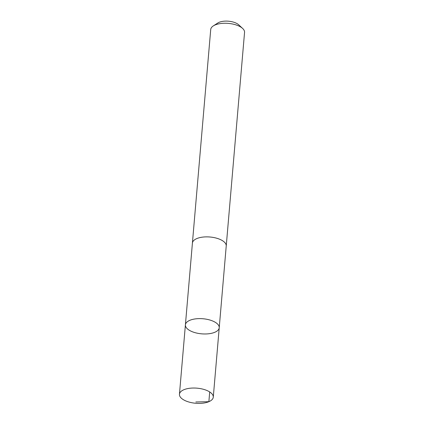 <?xml version="1.0" encoding="UTF-8"?>
<svg xmlns="http://www.w3.org/2000/svg" width="424" height="424" viewBox="0 0 424 424"><rect width="100%" height="100%" fill="white"/><g stroke="black" fill="none" stroke-linecap="round" stroke-linejoin="round"><path stroke-width="0.64" d="M192.395 243.318A16.976 7.574 4.9 0 1 192.406 243.1A16.971 7.574 4.9 0 1 216.431 238.15A16.971 7.574 4.9 0 1 226.231 246L219.229 327.747A16.976 7.574 -175.1 0 0 209.424 319.892A16.976 7.574 -175.1 0 0 185.405 324.848A16.976 7.574 -175.1 0 0 201.67 333.842A16.976 7.574 -175.1 0 0 219.229 327.747A16.976 7.574 -175.1 0 0 209.424 319.892A16.976 7.574 -175.1 0 0 185.405 324.848L179.447 394.267A16.976 7.574 4.9 0 1 203.472 389.306A16.976 7.574 4.9 0 1 213.277 397.166A16.976 7.574 4.9 0 1 189.252 402.122A16.976 7.574 4.9 0 1 179.447 394.267M185.405 324.848L192.417 243.1A16.976 7.574 4.9 0 1 209.97 237.005A16.976 7.574 4.9 0 1 226.236 246.005A16.976 7.574 4.9 0 1 226.215 246.217M192.406 243.1L210.723 29.489A16.976 7.574 4.9 0 1 213.299 25.917A16.976 7.574 4.9 0 1 228.282 23.389A16.976 7.574 4.9 0 1 242.623 28.434A16.976 7.574 4.9 0 1 244.553 32.388L226.236 246.005M213.299 25.917L217.809 22.997A12.079 5.39 4.9 0 1 228.472 21.2A12.079 5.39 4.9 0 1 238.67 24.788L242.623 28.434M209.7 391.951L208.868 401.692L195.824 401.984M219.229 327.747L213.277 397.166"/></g></svg>
